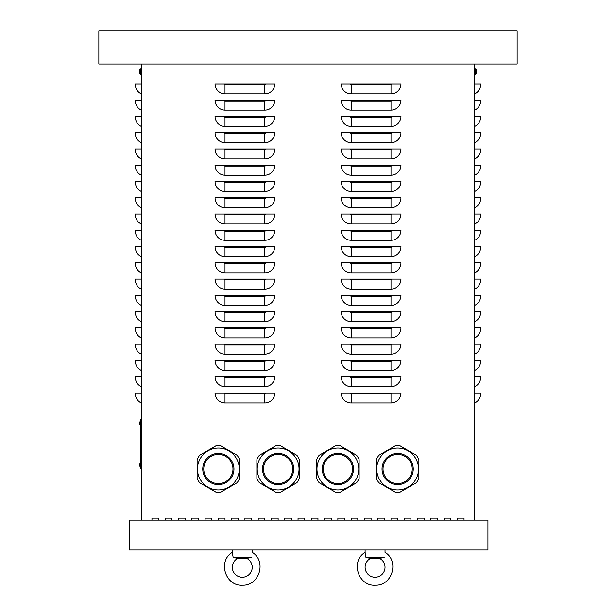 <?xml version="1.0" encoding="UTF-8"?>
<svg xmlns="http://www.w3.org/2000/svg" width="616" height="616" viewBox="0 0 616 616"><rect width="100%" height="100%" fill="white"/><g stroke="black" fill="none" stroke-linecap="round" stroke-linejoin="round"><path stroke-width="0.92" d="M444.113 520.135L444.113 518.148L450.75 518.148L450.75 520.135L450.75 518.148L444.113 518.148L444.113 520.135M417.556 520.135L417.556 518.148L424.193 518.148L424.193 520.135L424.193 518.148L417.556 518.148L417.556 520.135M390.998 520.135L390.998 518.148L397.636 518.148L397.636 520.135L397.636 518.148L390.998 518.148L390.998 520.135M364.433 520.135L364.433 518.148L371.078 518.148L371.078 520.135L371.078 518.148L364.433 518.148L364.433 520.135M337.876 520.135L337.876 518.148L344.521 518.148L344.521 520.135L344.521 518.148L337.876 518.148L337.876 520.135M311.319 520.135L311.319 518.148L317.956 518.148L317.956 520.135L317.956 518.148L311.319 518.148L311.319 520.135M284.761 520.135L284.761 518.148L291.399 518.148L291.399 520.135L291.399 518.148L284.761 518.148L284.761 520.135M258.204 520.135L258.204 518.148L264.841 518.148L264.841 520.135L264.841 518.148L258.204 518.148L258.204 520.135M231.647 520.135L231.647 518.148L238.284 518.148L238.284 520.135L238.284 518.148L231.647 518.148L231.647 520.135M205.09 520.135L205.09 518.148L211.727 518.148L211.727 520.135L211.727 518.148L205.09 518.148L205.09 520.135M178.524 520.135L178.524 518.148L185.17 518.148L185.17 520.135L185.17 518.148L178.524 518.148L178.524 520.135M151.967 520.135L151.967 518.148L158.612 518.148L158.612 520.135L158.612 518.148L151.967 518.148L151.967 520.135M165.25 520.135L165.25 518.148L171.887 518.148L171.887 520.135L171.887 518.148L165.25 518.148L165.25 520.135M191.807 520.135L191.807 518.148L198.444 518.148L198.444 520.135L198.444 518.148L191.807 518.148L191.807 520.135M218.364 520.135L218.364 518.148L225.002 518.148L225.002 520.135L225.002 518.148L218.364 518.148L218.364 520.135M244.922 520.135L244.922 518.148L251.567 518.148L251.567 520.135L251.567 518.148L244.922 518.148L244.922 520.135M271.479 520.135L271.479 518.148L278.124 518.148L278.124 520.135L278.124 518.148L271.479 518.148L271.479 520.135M298.044 520.135L298.044 518.148L304.681 518.148L304.681 520.135L304.681 518.148L298.044 518.148L298.044 520.135M324.601 520.135L324.601 518.148L331.239 518.148L331.239 520.135L331.239 518.148L324.601 518.148L324.601 520.135M351.159 520.135L351.159 518.148L357.796 518.148L357.796 520.135L357.796 518.148L351.159 518.148L351.159 520.135M377.716 520.135L377.716 518.148L384.353 518.148L384.353 520.135L384.353 518.148L377.716 518.148L377.716 520.135M404.273 520.135L404.273 518.148L410.911 518.148L410.911 520.135L410.911 518.148L404.273 518.148L404.273 520.135M430.83 520.135L430.83 518.148L437.476 518.148L437.476 520.135L437.476 518.148L430.83 518.148L430.83 520.135M457.388 520.135L457.388 518.148L464.033 518.148L464.033 520.135L464.033 518.148L457.388 518.148L457.388 520.135M215.046 392.993L274.805 392.993A9.956 9.956 0 0 1 264.841 402.949L225.002 402.949A9.956 9.956 0 0 1 215.046 392.993M215.046 376.723L274.805 376.723A9.956 9.956 0 0 1 264.841 386.679L225.002 386.679A9.956 9.956 0 0 1 215.046 376.723M215.046 360.452L274.805 360.452A9.956 9.956 0 0 1 264.841 370.416L225.002 370.416A9.956 9.956 0 0 1 215.046 360.452M215.046 344.19L274.805 344.19A9.956 9.956 0 0 1 264.841 354.146L225.002 354.146A9.956 9.956 0 0 1 215.046 344.19M215.046 327.92L274.805 327.92A9.956 9.956 0 0 1 264.841 337.884L225.002 337.884A9.956 9.956 0 0 1 215.046 327.92M215.046 311.658L274.805 311.658A9.956 9.956 0 0 1 264.841 321.614L225.002 321.614A9.956 9.956 0 0 1 215.046 311.658M215.046 295.387L274.805 295.387A9.956 9.956 0 0 1 264.841 305.344L225.002 305.344A9.956 9.956 0 0 1 215.046 295.387M215.046 279.117L274.805 279.117A9.956 9.956 0 0 1 264.841 289.081L225.002 289.081A9.956 9.956 0 0 1 215.046 279.117M215.046 262.855L274.805 262.855A9.956 9.956 0 0 1 264.841 272.811L225.002 272.811A9.956 9.956 0 0 1 215.046 262.855M215.046 246.585L274.805 246.585A9.956 9.956 0 0 1 264.841 256.549L225.002 256.549A9.956 9.956 0 0 1 215.046 246.585M215.046 230.322L274.805 230.322A9.956 9.956 0 0 1 264.841 240.279L225.002 240.279A9.956 9.956 0 0 1 215.046 230.322M215.046 214.052L274.805 214.052A9.956 9.956 0 0 1 264.841 224.008L225.002 224.008A9.956 9.956 0 0 1 215.046 214.052M215.046 197.782L274.805 197.782A9.956 9.956 0 0 1 264.841 207.746L225.002 207.746A9.956 9.956 0 0 1 215.046 197.782M215.046 181.52L274.805 181.52A9.956 9.956 0 0 1 264.841 191.476L225.002 191.476A9.956 9.956 0 0 1 215.046 181.52M215.046 165.25L274.805 165.25A9.956 9.956 0 0 1 264.841 175.214L225.002 175.214A9.956 9.956 0 0 1 215.046 165.25M215.046 148.987L274.805 148.987A9.956 9.956 0 0 1 264.841 158.943L225.002 158.943A9.956 9.956 0 0 1 215.046 148.987M215.046 132.717L274.805 132.717A9.956 9.956 0 0 1 264.841 142.681L225.002 142.681A9.956 9.956 0 0 1 215.046 132.717M215.046 116.447L274.805 116.447A9.956 9.956 0 0 1 264.841 126.411L225.002 126.411A9.956 9.956 0 0 1 215.046 116.447M215.046 100.185L274.805 100.185A9.956 9.956 0 0 1 264.841 110.141L225.002 110.141A9.956 9.956 0 0 1 215.046 100.185M215.046 83.915L274.805 83.915A9.956 9.956 0 0 1 264.841 93.878L225.002 93.878A9.956 9.956 0 0 1 215.046 83.915M341.195 392.993L400.954 392.993A9.956 9.956 0 0 1 390.998 402.949L351.159 402.949A9.956 9.956 0 0 1 341.195 392.993M341.195 376.723L400.954 376.723A9.956 9.956 0 0 1 390.998 386.679L351.159 386.679A9.956 9.956 0 0 1 341.195 376.723M341.195 360.452L400.954 360.452A9.956 9.956 0 0 1 390.998 370.416L351.159 370.416A9.956 9.956 0 0 1 341.195 360.452M341.195 344.19L400.954 344.19A9.956 9.956 0 0 1 390.998 354.146L351.159 354.146A9.956 9.956 0 0 1 341.195 344.19M341.195 327.92L400.954 327.92A9.956 9.956 0 0 1 390.998 337.884L351.159 337.884A9.956 9.956 0 0 1 341.195 327.92M341.195 311.658L400.954 311.658A9.956 9.956 0 0 1 390.998 321.614L351.159 321.614A9.956 9.956 0 0 1 341.195 311.658M341.195 295.387L400.954 295.387A9.956 9.956 0 0 1 390.998 305.344L351.159 305.344A9.956 9.956 0 0 1 341.195 295.387M341.195 279.117L400.954 279.117A9.956 9.956 0 0 1 390.998 289.081L351.159 289.081A9.956 9.956 0 0 1 341.195 279.117M341.195 262.855L400.954 262.855A9.956 9.956 0 0 1 390.998 272.811L351.159 272.811A9.956 9.956 0 0 1 341.195 262.855M341.195 246.585L400.954 246.585A9.956 9.956 0 0 1 390.998 256.549L351.159 256.549A9.956 9.956 0 0 1 341.195 246.585M341.195 230.322L400.954 230.322A9.956 9.956 0 0 1 390.998 240.279L351.159 240.279A9.956 9.956 0 0 1 341.195 230.322M341.195 214.052L400.954 214.052A9.956 9.956 0 0 1 390.998 224.008L351.159 224.008A9.956 9.956 0 0 1 341.195 214.052M341.195 197.782L400.954 197.782A9.956 9.956 0 0 1 390.998 207.746L351.159 207.746A9.956 9.956 0 0 1 341.195 197.782M341.195 181.52L400.954 181.52A9.956 9.956 0 0 1 390.998 191.476L351.159 191.476A9.956 9.956 0 0 1 341.195 181.52M341.195 165.25L400.954 165.25A9.956 9.956 0 0 1 390.998 175.214L351.159 175.214A9.956 9.956 0 0 1 341.195 165.25M341.195 148.987L400.954 148.987A9.956 9.956 0 0 1 390.998 158.943L351.159 158.943A9.956 9.956 0 0 1 341.195 148.987M341.195 132.717L400.954 132.717A9.956 9.956 0 0 1 390.998 142.681L351.159 142.681A9.956 9.956 0 0 1 341.195 132.717M341.195 116.447L400.954 116.447A9.956 9.956 0 0 1 390.998 126.411L351.159 126.411A9.956 9.956 0 0 1 341.195 116.447M341.195 100.185L400.954 100.185A9.956 9.956 0 0 1 390.998 110.141L351.159 110.141A9.956 9.956 0 0 1 341.195 100.185M351.159 93.878A9.956 9.956 0 0 1 341.195 83.915L400.954 83.915A9.956 9.956 0 0 1 390.998 93.878L351.159 93.878L351.159 84.746A0.832 0.832 0 0 1 350.327 83.915M474.651 520.135L474.651 63.995L517.147 63.995L517.147 30.8L98.853 30.8L98.853 63.995L474.651 63.995M141.349 520.135L141.349 63.995M474.651 402.949A9.956 9.956 0 0 0 480.626 393.824L480.626 392.993L474.651 392.993M474.651 386.679A9.956 9.956 0 0 0 480.626 377.554L480.626 376.723L474.651 376.723M474.651 370.416A9.956 9.956 0 0 0 480.626 361.284L480.626 360.452L474.651 360.452M474.651 354.146A9.956 9.956 0 0 0 480.626 345.022L480.626 344.19L474.651 344.19M474.651 337.884A9.956 9.956 0 0 0 480.626 328.752L480.626 327.92L474.651 327.92M474.651 321.614A9.956 9.956 0 0 0 480.626 312.489L480.626 311.658L474.651 311.658M474.651 305.344A9.956 9.956 0 0 0 480.626 296.219L480.626 295.387L474.651 295.387M474.651 289.081A9.956 9.956 0 0 0 480.626 279.949L480.626 279.117L474.651 279.117M474.651 272.811A9.956 9.956 0 0 0 480.626 263.687L480.626 262.855L474.651 262.855M474.651 256.549A9.956 9.956 0 0 0 480.626 247.416L480.626 246.585L474.651 246.585M474.651 240.279A9.956 9.956 0 0 0 480.626 231.154L480.626 230.322L474.651 230.322M474.651 224.008A9.956 9.956 0 0 0 480.626 214.884L480.626 214.052L474.651 214.052M474.651 207.746A9.956 9.956 0 0 0 480.626 198.614L480.626 197.782L474.651 197.782M474.651 191.476A9.956 9.956 0 0 0 480.626 182.351L480.626 181.52L474.651 181.52M474.651 175.214A9.956 9.956 0 0 0 480.626 166.081L480.626 165.25L474.651 165.25M474.651 158.943A9.956 9.956 0 0 0 480.626 149.819L480.626 148.987L474.651 148.987M474.651 142.681A9.956 9.956 0 0 0 480.626 133.549L480.626 132.717L474.651 132.717M474.651 126.411A9.956 9.956 0 0 0 480.626 117.279L480.626 116.447L474.651 116.447M474.651 110.141A9.956 9.956 0 0 0 480.626 101.016L480.626 100.185L474.651 100.185M474.651 93.878A9.956 9.956 0 0 0 480.626 84.746L480.626 83.915L474.651 83.915M141.349 402.949A9.956 9.956 0 0 1 135.374 393.824L135.374 392.993L141.349 392.993M141.349 386.679A9.956 9.956 0 0 1 135.374 377.554L135.374 376.723L141.349 376.723M141.349 370.416A9.956 9.956 0 0 1 135.374 361.284L135.374 360.452L141.349 360.452M141.349 354.146A9.956 9.956 0 0 1 135.374 345.022L135.374 344.19L141.349 344.19M141.349 337.884A9.956 9.956 0 0 1 135.374 328.752L135.374 327.92L141.349 327.92M141.349 321.614A9.956 9.956 0 0 1 135.374 312.489L135.374 311.658L141.349 311.658M141.349 305.344A9.956 9.956 0 0 1 135.374 296.219L135.374 295.387L141.349 295.387M141.349 289.081A9.956 9.956 0 0 1 135.374 279.949L135.374 279.117L141.349 279.117M141.349 272.811A9.956 9.956 0 0 1 135.374 263.687L135.374 262.855L141.349 262.855M141.349 256.549A9.956 9.956 0 0 1 135.374 247.416L135.374 246.585L141.349 246.585M141.349 240.279A9.956 9.956 0 0 1 135.374 231.154L135.374 230.322L141.349 230.322M141.349 224.008A9.956 9.956 0 0 1 135.374 214.884L135.374 214.052L141.349 214.052M141.349 207.746A9.956 9.956 0 0 1 135.374 198.614L135.374 197.782L141.349 197.782M141.349 191.476A9.956 9.956 0 0 1 135.374 182.351L135.374 181.52L141.349 181.52M141.349 175.214A9.956 9.956 0 0 1 135.374 166.081L135.374 165.25L141.349 165.25M141.349 158.943A9.956 9.956 0 0 1 135.374 149.819L135.374 148.987L141.349 148.987M141.349 142.681A9.956 9.956 0 0 1 135.374 133.549L135.374 132.717L141.349 132.717M141.349 126.411A9.956 9.956 0 0 1 135.374 117.279L135.374 116.447L141.349 116.447M141.349 110.141A9.956 9.956 0 0 1 135.374 101.016L135.374 100.185L141.349 100.185M141.349 93.878A9.956 9.956 0 0 1 135.374 84.746L135.374 83.915L141.349 83.915M141.349 419.55L140.679 419.55L140.679 468.684L141.349 468.684M487.934 550.019L487.934 520.135L129.399 520.135L129.399 550.019L487.934 550.019M290.775 476.314A14.607 14.607 0 0 1 265.473 476.314A14.607 14.607 0 0 0 285.424 481.666A14.607 14.607 0 0 0 290.775 461.707A14.607 14.607 0 0 0 270.817 456.364A14.607 14.607 0 0 0 265.473 476.314M205.713 461.707A14.607 14.607 0 0 1 225.672 456.364A14.607 14.607 0 0 1 231.015 476.314M325.225 461.707A14.607 14.607 0 0 1 345.183 456.364A14.607 14.607 0 0 1 350.527 476.314A14.607 14.607 0 0 1 330.576 481.666A14.607 14.607 0 0 1 325.225 461.707M231.015 461.707A14.607 14.607 0 0 0 211.065 456.364A14.607 14.607 0 0 0 205.713 476.314A14.607 14.607 0 0 0 225.672 481.666A14.607 14.607 0 0 0 231.015 461.707M237.145 455.316L220.836 445.907A23.239 23.239 0 0 0 215.893 445.907L199.592 455.316A23.239 23.239 0 0 0 197.12 459.598L197.12 478.424A23.239 23.239 0 0 0 199.592 482.705L215.893 492.122A23.239 23.239 0 0 0 220.836 492.122L237.145 482.705A23.239 23.239 0 0 0 239.609 478.424L239.609 459.598A23.239 23.239 0 0 0 237.145 455.316M236.475 458.558A20.913 20.913 0 0 1 228.821 487.125A20.913 20.913 0 0 1 200.254 479.471A20.913 20.913 0 0 1 207.908 450.904A20.913 20.913 0 0 1 236.475 458.558A20.913 20.913 0 0 1 228.821 487.125A20.913 20.913 0 0 1 200.254 479.471A20.913 20.913 0 0 1 207.908 450.904A20.913 20.913 0 0 1 236.475 458.558A20.913 20.913 0 0 0 207.908 450.904M296.897 455.316L280.596 445.907A23.239 23.239 0 0 0 275.652 445.907L259.344 455.316A23.239 23.239 0 0 0 256.872 459.598L256.872 478.424A23.239 23.239 0 0 0 259.344 482.705L275.652 492.122A23.239 23.239 0 0 0 280.596 492.122L296.897 482.705A23.239 23.239 0 0 0 299.368 478.424L299.368 459.598A23.239 23.239 0 0 0 296.897 455.316M296.234 458.558A20.913 20.913 0 0 1 288.581 487.125A20.913 20.913 0 0 1 260.006 479.471A20.913 20.913 0 0 1 267.667 450.904A20.913 20.913 0 0 1 296.234 458.558A20.913 20.913 0 0 1 288.581 487.125A20.913 20.913 0 0 1 260.006 479.471A20.913 20.913 0 0 1 267.667 450.904A20.913 20.913 0 0 1 296.234 458.558A20.913 20.913 0 0 0 267.667 450.904M350.527 461.707A14.607 14.607 0 0 0 330.576 456.364A14.607 14.607 0 0 0 325.225 476.314A14.607 14.607 0 0 0 345.183 481.666A14.607 14.607 0 0 0 350.527 461.707M356.656 455.316L340.348 445.907A23.239 23.239 0 0 0 335.404 445.907L319.103 455.316A23.239 23.239 0 0 0 316.632 459.598L316.632 478.424A23.239 23.239 0 0 0 319.103 482.705L335.404 492.122A23.239 23.239 0 0 0 340.348 492.122L356.656 482.705A23.239 23.239 0 0 0 359.128 478.424L359.128 459.598A23.239 23.239 0 0 0 356.656 455.316M355.994 458.558A20.913 20.913 0 0 1 348.333 487.125A20.913 20.913 0 0 1 319.766 479.471A20.913 20.913 0 0 1 327.419 450.904A20.913 20.913 0 0 1 355.994 458.558A20.913 20.913 0 0 1 348.333 487.125A20.913 20.913 0 0 1 319.766 479.471A20.913 20.913 0 0 1 327.419 450.904A20.913 20.913 0 0 1 355.994 458.558A20.913 20.913 0 0 0 327.419 450.904M410.287 461.707A14.607 14.607 0 0 0 390.328 456.364A14.607 14.607 0 0 0 384.985 476.314A14.607 14.607 0 0 0 404.935 481.666A14.607 14.607 0 0 0 410.287 461.707M416.408 455.316L400.107 445.907A23.239 23.239 0 0 0 395.164 445.907L378.855 455.316A23.239 23.239 0 0 0 376.391 459.598L376.391 478.424A23.239 23.239 0 0 0 378.855 482.705L395.164 492.122A23.239 23.239 0 0 0 400.107 492.122L416.408 482.705A23.239 23.239 0 0 0 418.88 478.424L418.88 459.598A23.239 23.239 0 0 0 416.408 455.316M415.746 458.558A20.913 20.913 0 0 1 408.092 487.125A20.913 20.913 0 0 1 379.525 479.471A20.913 20.913 0 0 1 387.179 450.904A20.913 20.913 0 0 1 415.746 458.558A20.913 20.913 0 0 1 408.092 487.125A20.913 20.913 0 0 1 379.525 479.471A20.913 20.913 0 0 1 387.179 450.904A20.913 20.913 0 0 1 415.746 458.558A20.913 20.913 0 0 0 387.179 450.904M365.103 550.019L365.103 552.375C350.165 561.184 358.243 586.625 375.529 585.2C392.384 585.701 399.545 560.945 385.015 552.375C399.545 560.945 392.384 585.701 375.529 585.2C358.243 586.625 350.165 561.184 365.103 552.375L365.919 557.318L384.199 557.318C385.023 550.904 385.023 550.904 384.199 557.318L379.679 558.458L370.439 558.458L365.919 557.318L370.439 558.458A9.956 9.956 0 0 0 367.344 573.573A9.956 9.956 0 0 0 382.775 573.573A9.956 9.956 0 0 0 379.679 558.458L384.153 557.326M383.267 557.511L382.782 557.619M381.458 557.934L380.904 558.081M246.885 558.458L237.653 558.458L233.133 557.318L237.653 558.458A9.956 9.956 0 0 0 234.55 573.573A9.956 9.956 0 0 0 249.988 573.573A9.956 9.956 0 0 0 246.885 558.458L251.405 557.318C252.229 550.904 252.229 550.904 251.405 557.318L233.133 557.318L232.309 552.375L233.133 557.318M250.481 557.511L249.988 557.619M248.672 557.934L248.109 558.081M252.229 550.019L252.229 552.375C266.751 560.945 259.59 585.701 242.735 585.2C225.456 586.625 217.371 561.184 232.309 552.375L232.309 550.019M474.651 74.29L476.106 73.735M476.407 71.879L476.407 71.387M476.461 71.379L476.461 71.887L476.684 71.194A4.312 4.297 77.6 0 0 476.468 70.232A4.312 4.297 77.6 0 1 476.684 71.194L476.468 71.394M476.106 73.843L475.39 74.267L476.106 73.843L476.106 69.423L475.39 69L475.39 74.267L476.106 73.843A4.312 4.312 0 0 0 476.461 73.081L476.468 73.042A4.312 4.297 102.4 0 0 476.684 72.072A4.312 4.297 102.4 0 1 476.461 73.058L476.407 72.942M139.593 71.387L139.316 71.194A4.312 4.297 -77.6 0 1 139.539 70.209A4.312 4.297 -77.6 0 0 139.316 71.194L139.593 71.879M139.539 71.887L139.539 71.379L139.316 71.887M139.894 71.633L139.894 73.843L140.61 74.267L140.61 69L139.894 69.423L139.894 71.633M141.349 74.29L139.894 73.843A4.312 4.312 0 0 1 139.539 73.081L139.539 73.081A4.312 4.297 -102.4 0 1 139.316 72.072A4.312 4.297 -102.4 0 0 139.532 73.034L139.593 72.942M264.841 402.949L264.841 393.824L225.002 393.824A0.832 0.832 0 0 1 224.17 392.993M225.002 393.824L225.002 402.949M264.841 393.824A0.832 0.832 0 0 0 265.673 392.993M264.841 386.679L264.841 377.554L225.002 377.554A0.832 0.832 0 0 1 224.17 376.723M225.002 377.554L225.002 386.679M264.841 377.554A0.832 0.832 0 0 0 265.673 376.723M264.841 370.416L264.841 361.284L225.002 361.284A0.832 0.832 0 0 1 224.17 360.452M225.002 361.284L225.002 370.416M264.841 361.284A0.832 0.832 0 0 0 265.673 360.452M264.841 354.146L264.841 345.022L225.002 345.022A0.832 0.832 0 0 1 224.17 344.19M225.002 345.022L225.002 354.146M264.841 345.022A0.832 0.832 0 0 0 265.673 344.19M264.841 337.884L264.841 328.752L225.002 328.752A0.832 0.832 0 0 1 224.17 327.92M225.002 328.752L225.002 337.884M264.841 328.752A0.832 0.832 0 0 0 265.673 327.92M264.841 321.614L264.841 312.489L225.002 312.489A0.832 0.832 0 0 1 224.17 311.658M225.002 312.489L225.002 321.614M264.841 312.489A0.832 0.832 0 0 0 265.673 311.658M264.841 305.344L264.841 296.219L225.002 296.219A0.832 0.832 0 0 1 224.17 295.387M225.002 296.219L225.002 305.344M264.841 296.219A0.832 0.832 0 0 0 265.673 295.387M264.841 289.081L264.841 279.949L225.002 279.949A0.832 0.832 0 0 1 224.17 279.117M225.002 279.949L225.002 289.081M264.841 279.949A0.832 0.832 0 0 0 265.673 279.117M264.841 272.811L264.841 263.687L225.002 263.687A0.832 0.832 0 0 1 224.17 262.855M225.002 263.687L225.002 272.811M264.841 263.687A0.832 0.832 0 0 0 265.673 262.855M264.841 256.549L264.841 247.416L225.002 247.416A0.832 0.832 0 0 1 224.17 246.585M225.002 247.416L225.002 256.549M264.841 247.416A0.832 0.832 0 0 0 265.673 246.585M264.841 240.279L264.841 231.154L225.002 231.154A0.832 0.832 0 0 1 224.17 230.322M225.002 231.154L225.002 240.279M264.841 231.154A0.832 0.832 0 0 0 265.673 230.322M264.841 224.008L264.841 214.884L225.002 214.884A0.832 0.832 0 0 1 224.17 214.052M225.002 214.884L225.002 224.008M264.841 214.884A0.832 0.832 0 0 0 265.673 214.052M264.841 207.746L264.841 198.614L225.002 198.614A0.832 0.832 0 0 1 224.17 197.782M225.002 198.614L225.002 207.746M264.841 198.614A0.832 0.832 0 0 0 265.673 197.782M264.841 191.476L264.841 182.351L225.002 182.351A0.832 0.832 0 0 1 224.17 181.52M225.002 182.351L225.002 191.476M264.841 182.351A0.832 0.832 0 0 0 265.673 181.52M264.841 175.214L264.841 166.081L225.002 166.081A0.832 0.832 0 0 1 224.17 165.25M225.002 166.081L225.002 175.214M264.841 166.081A0.832 0.832 0 0 0 265.673 165.25M264.841 158.943L264.841 149.819L225.002 149.819A0.832 0.832 0 0 1 224.17 148.987M225.002 149.819L225.002 158.943M264.841 149.819A0.832 0.832 0 0 0 265.673 148.987M264.841 142.681L264.841 133.549L225.002 133.549A0.832 0.832 0 0 1 224.17 132.717M225.002 133.549L225.002 142.681M264.841 133.549A0.832 0.832 0 0 0 265.673 132.717M264.841 126.411L264.841 117.279L225.002 117.279A0.832 0.832 0 0 1 224.17 116.447M225.002 117.279L225.002 126.411M264.841 117.279A0.832 0.832 0 0 0 265.673 116.447M264.841 110.141L264.841 101.016L225.002 101.016A0.832 0.832 0 0 1 224.17 100.185M225.002 101.016L225.002 110.141M264.841 101.016A0.832 0.832 0 0 0 265.673 100.185M264.841 93.878L264.841 84.746L225.002 84.746A0.832 0.832 0 0 1 224.17 83.915M225.002 84.746L225.002 93.878M264.841 84.746A0.832 0.832 0 0 0 265.673 83.915M390.998 402.949L390.998 393.824L351.159 393.824A0.832 0.832 0 0 1 350.327 392.993M351.159 393.824L351.159 402.949M390.998 393.824A0.832 0.832 0 0 0 391.83 392.993M390.998 386.679L390.998 377.554L351.159 377.554A0.832 0.832 0 0 1 350.327 376.723M351.159 377.554L351.159 386.679M390.998 377.554A0.832 0.832 0 0 0 391.83 376.723M390.998 370.416L390.998 361.284L351.159 361.284A0.832 0.832 0 0 1 350.327 360.452M351.159 361.284L351.159 370.416M390.998 361.284A0.832 0.832 0 0 0 391.83 360.452M390.998 354.146L390.998 345.022L351.159 345.022A0.832 0.832 0 0 1 350.327 344.19M351.159 345.022L351.159 354.146M390.998 345.022A0.832 0.832 0 0 0 391.83 344.19M390.998 337.884L390.998 328.752L351.159 328.752A0.832 0.832 0 0 1 350.327 327.92M351.159 328.752L351.159 337.884M390.998 328.752A0.832 0.832 0 0 0 391.83 327.92M390.998 321.614L390.998 312.489L351.159 312.489A0.832 0.832 0 0 1 350.327 311.658M351.159 312.489L351.159 321.614M390.998 312.489A0.832 0.832 0 0 0 391.83 311.658M390.998 305.344L390.998 296.219L351.159 296.219A0.832 0.832 0 0 1 350.327 295.387M351.159 296.219L351.159 305.344M390.998 296.219A0.832 0.832 0 0 0 391.83 295.387M390.998 289.081L390.998 279.949L351.159 279.949A0.832 0.832 0 0 1 350.327 279.117M351.159 279.949L351.159 289.081M390.998 279.949A0.832 0.832 0 0 0 391.83 279.117M390.998 272.811L390.998 263.687L351.159 263.687A0.832 0.832 0 0 1 350.327 262.855M351.159 263.687L351.159 272.811M390.998 263.687A0.832 0.832 0 0 0 391.83 262.855M390.998 256.549L390.998 247.416L351.159 247.416A0.832 0.832 0 0 1 350.327 246.585M351.159 247.416L351.159 256.549M390.998 247.416A0.832 0.832 0 0 0 391.83 246.585M390.998 240.279L390.998 231.154L351.159 231.154A0.832 0.832 0 0 1 350.327 230.322M351.159 231.154L351.159 240.279M390.998 231.154A0.832 0.832 0 0 0 391.83 230.322M390.998 224.008L390.998 214.884L351.159 214.884A0.832 0.832 0 0 1 350.327 214.052M351.159 214.884L351.159 224.008M390.998 214.884A0.832 0.832 0 0 0 391.83 214.052M390.998 207.746L390.998 198.614L351.159 198.614A0.832 0.832 0 0 1 350.327 197.782M351.159 198.614L351.159 207.746M390.998 198.614A0.832 0.832 0 0 0 391.83 197.782M390.998 191.476L390.998 182.351L351.159 182.351A0.832 0.832 0 0 1 350.327 181.52M351.159 182.351L351.159 191.476M390.998 182.351A0.832 0.832 0 0 0 391.83 181.52M390.998 175.214L390.998 166.081L351.159 166.081A0.832 0.832 0 0 1 350.327 165.25M351.159 166.081L351.159 175.214M390.998 166.081A0.832 0.832 0 0 0 391.83 165.25M390.998 158.943L390.998 149.819L351.159 149.819A0.832 0.832 0 0 1 350.327 148.987M351.159 149.819L351.159 158.943M390.998 149.819A0.832 0.832 0 0 0 391.83 148.987M390.998 142.681L390.998 133.549L351.159 133.549A0.832 0.832 0 0 1 350.327 132.717M351.159 133.549L351.159 142.681M390.998 133.549A0.832 0.832 0 0 0 391.83 132.717M390.998 126.411L390.998 117.279L351.159 117.279A0.832 0.832 0 0 1 350.327 116.447M351.159 117.279L351.159 126.411M390.998 117.279A0.832 0.832 0 0 0 391.83 116.447M390.998 110.141L390.998 101.016L351.159 101.016A0.832 0.832 0 0 1 350.327 100.185M351.159 101.016L351.159 110.141M390.998 101.016A0.832 0.832 0 0 0 391.83 100.185M390.998 93.878L390.998 84.746A0.832 0.832 0 0 0 391.83 83.915M390.998 84.746L351.159 84.746M141.349 420.874L140.679 420.874M141.349 467.352L140.679 467.352M231.878 461.215A15.6 15.6 0 0 1 226.164 482.528A15.6 15.6 0 0 1 204.851 476.815A15.6 15.6 0 0 1 210.564 455.501A15.6 15.6 0 0 1 231.878 461.215M291.637 461.215A15.6 15.6 0 0 1 285.924 482.528A15.6 15.6 0 0 1 264.611 476.815A15.6 15.6 0 0 1 270.324 455.501A15.6 15.6 0 0 1 291.637 461.215M351.389 461.215A15.6 15.6 0 0 1 345.676 482.528A15.6 15.6 0 0 1 324.363 476.815A15.6 15.6 0 0 1 330.076 455.501A15.6 15.6 0 0 1 351.389 461.215M411.149 461.215A15.6 15.6 0 0 1 405.436 482.528A15.6 15.6 0 0 1 384.122 476.815A15.6 15.6 0 0 1 389.836 455.501A15.6 15.6 0 0 1 411.149 461.215M141.349 68.977L139.894 69.423A4.312 4.312 0 0 0 139.539 70.186L139.593 70.324M385.023 550.019L385.023 552.375M252.229 552.375C266.751 560.945 259.59 585.701 242.735 585.2C225.456 586.625 217.371 561.184 232.309 552.375M140.679 420.99A2.795 2.795 0 0 0 140.679 425.41M140.679 462.824A2.795 2.795 0 0 0 140.679 467.236M474.651 68.977L476.106 69.423A4.312 4.312 0 0 1 476.461 70.186M139.894 69.423L140.61 69L139.894 69.423M140.61 74.267L139.894 73.843L140.61 74.267"/></g></svg>
